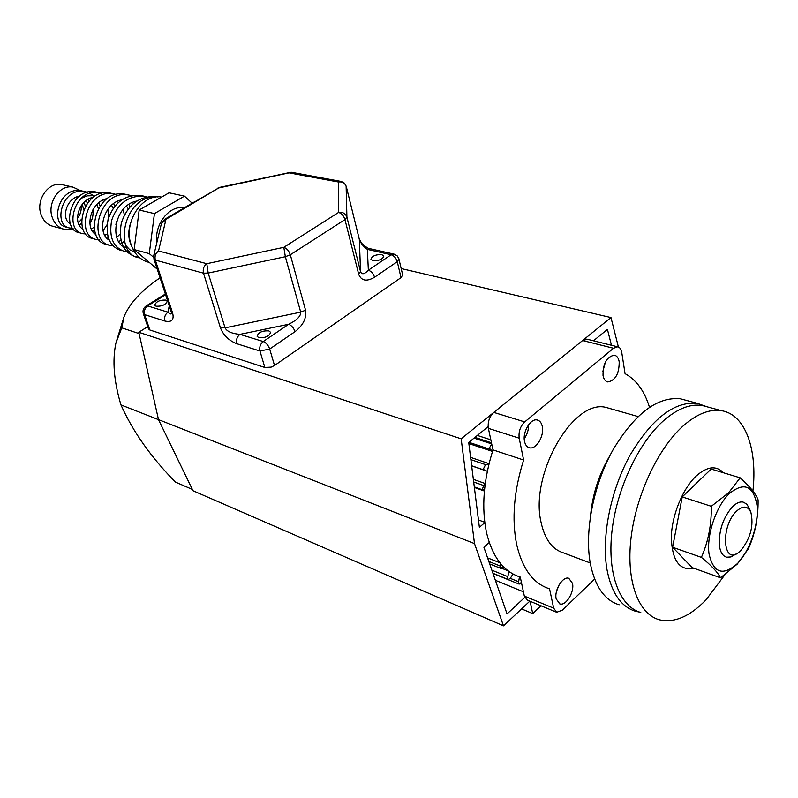 <?xml version="1.0" encoding="UTF-8"?>
<svg xmlns="http://www.w3.org/2000/svg" width="798" height="798" viewBox="0 0 798 798"><rect width="100%" height="100%" fill="white"/><g stroke="black" fill="none" stroke-linecap="round" stroke-linejoin="round"><path stroke-width="1.2" d="M492.526 451.339L489.284 448.217L491.708 443.907M471.658 465.862L487.329 471.279L484.306 470.112L483.438 468.915L485.533 464.636L489.004 463.798M484.406 490.97L482.511 489.054L483.598 485.513L485.194 483.917M512.954 574.001L510.391 578.251L508.346 579.538L507.548 578.5L507.708 576.595L509.284 571.717M521.403 582.4L519.159 584.116L518.391 583.099L519.548 576.445M503.488 566.809L500.685 568.356L499.907 567.338L500.476 563.478M484.795 522.63L479.379 527.338L468.715 442.461L488.127 426.641M593.473 340.786L607.428 329.414L611.477 345.275M524.745 597.423L507.049 613.921L483.897 547.238L489.254 542.51M625.143 373.693L624.944 372.915M618.41 347.02L610.969 317.564L461.164 438.82L474.491 543.598L503.488 625.851L529.812 601.163M530.101 601.283L532.715 613.592L540.964 605.782M147.73 326.621L138.812 332.277L158.503 419.638L192.986 490.73L503.488 625.851M492.496 451.419L468.855 443.568M470.591 457.384L489.044 463.658M477.334 435.439L490.83 439.828M484.755 522.311L478.441 519.927M484.396 491.049L474.371 487.458M473.344 479.349L485.244 483.548M495.378 580.316L523.418 591.797M501.593 568.216L508.027 570.799M487.588 557.882L499.917 562.78M521.563 608.904L532.715 613.592M192.348 489.423L175.43 482.072C151.002 457.244 132.847 431.519 120.947 404.905L474.491 543.598M138.812 332.277L461.164 438.82M401.185 268.557L610.969 317.564M474.94 437.384L491.468 442.79M610.65 408.746L606.61 407.588C573.922 397.693 529.303 474.092 541.114 522.55C544.825 539.378 552.306 549.493 563.558 552.904L590.221 562.959M590.66 514.59C592.794 493.503 599.208 473.852 609.911 455.638M556.415 591.737L558.939 585.124M556.176 598.909L559.817 603.886C565.832 606.271 574.57 592.066 572.505 583.378L568.784 578.291C562.819 575.957 554.041 590.241 556.176 598.909M524.226 438.701C527.199 434.521 528.655 429.863 528.595 424.736M524.535 441.434C525.323 445.015 526.979 447.139 529.503 447.788C536.156 449.763 544.465 435.868 542.301 426.501C541.523 422.82 539.827 420.656 537.224 420.007C530.62 418.102 522.281 432.097 524.535 441.434M602.829 371.549L605.433 361.943M603.019 375.429C603.727 379.22 605.333 381.394 607.837 381.953C615.428 380.427 619.208 373.713 619.198 361.823C618.51 357.943 616.874 355.728 614.3 355.18C606.719 356.786 602.959 363.529 603.019 375.429M594.64 579.089L562.241 610.221L556.675 612.275L553.672 608.176L549.543 588.834C533.313 583.667 522.351 568.884 516.655 544.495C511.588 519.139 513.912 490.979 523.618 460.027L519.189 438.182C518.431 431.738 520.266 426.322 524.715 421.923L613.502 348.257L617.632 346.811C619.797 347.27 621.163 349.125 621.742 352.397L625.063 373.654C636.365 379.898 644.505 391.1 649.472 407.239M524.715 421.923L493.802 412.406C489.364 416.706 487.558 422.022 488.376 428.356L492.984 449.892C483.448 480.266 481.324 507.967 486.6 532.994C492.516 557.064 503.658 571.727 520.037 576.984M587.398 339.28L582.62 340.517L613.502 348.257M493.802 412.406L582.62 340.517M492.984 449.892L523.618 460.027M520.266 577.074L524.336 596.096L527.398 600.166L556.116 612.046M120.947 404.905C113.885 381.235 112.209 360.606 115.91 343.02L121.785 327.858L123.959 316.976C129.366 303.529 141.396 290.472 160.059 277.804M121.785 327.858L139.111 333.594M706.829 406.731L697.322 403.349C674.34 401.185 651.896 418.521 629.981 455.349C610.47 490.72 601.243 537.493 607.039 569.902C611.587 593.044 621.083 606.829 635.517 611.258L639.637 612.116M685.761 400.237L680.345 398.781C657.223 396.546 634.729 413.643 612.874 450.072C593.423 485.064 584.355 531.398 590.33 563.587C595.009 586.58 604.615 600.315 619.148 604.794M736.524 553.732L730.928 556.954L726.699 557.204C722.789 556.146 720.365 552.336 719.427 545.772C718.649 530.86 722.988 517.862 732.444 506.78C736.255 503.049 739.826 501.473 743.128 502.082L746.709 504.047L749.402 508.476M741.093 550.241L739.038 552.126C722.948 566.191 720.145 526.63 736.474 511.249C742.958 505.373 747.766 505.752 750.888 512.376C753.891 525.393 750.619 538.012 741.093 550.241M724.943 574.7L706.06 599.827C689.761 616.615 674.15 623.258 659.248 619.757C638.42 614.051 626.111 581.433 630.949 538.75C635.717 496.127 657.402 449.364 682.46 426.561C696.405 414.092 709.402 408.795 721.452 410.681C745.222 414.322 757.641 449.094 752.913 491.019M640.784 612.475C619.787 606.68 607.228 574.251 611.876 531.977C616.455 489.763 638.031 443.548 663.128 421.065C677.103 408.776 690.16 403.598 702.31 405.514L707.626 406.95M693.921 568.266C679.716 571.059 672.175 560.884 671.317 537.742C671.587 516.007 682.42 489.084 695.956 476.246C706.988 466.371 716.165 465.214 723.487 472.785M729.123 493.753C716.015 506.511 706.41 535.219 709.033 553.892C713.472 573.173 722.978 576.365 737.542 563.468C750.13 550.44 759.088 523.548 756.993 505.124C753.292 485.503 744.005 481.713 729.123 493.753M728.624 492.785L711.307 506.311C711.597 524.525 708.295 541.543 701.402 557.383C711.427 565.573 717.801 572.375 720.514 577.802L737.242 564.116L748.364 548.834C755.088 533.862 758.339 517.543 758.1 499.887C755.876 493.852 749.901 486.501 740.165 477.822L728.624 492.785M720.514 577.802L692.135 567.617L672.624 547.258L682.22 496.925L711.178 469.054L740.165 477.822M672.624 547.258L701.402 557.383M711.307 506.311L682.22 496.925M268.846 330.911L270.612 332.347C269.285 336.277 265.345 338.053 258.811 337.684L257.076 336.257C258.392 332.337 262.313 330.552 268.846 330.911M381.813 254.642L383.818 256.088C382.601 259.37 378.96 260.896 372.895 260.667L370.92 259.23C372.117 255.959 375.748 254.432 381.813 254.642M165.854 300.088L167.231 301.175C165.854 304.746 162.134 306.432 156.059 306.223L154.722 305.135C156.079 301.574 159.799 299.888 165.854 300.088M394.182 254.163L397.145 255.829L398.81 258.542L402.691 274.971L401.015 277.624L274.522 365.504L271.14 367.13L264.846 367.479L149.815 329.983L148.498 328.886L143.321 313.574L144.638 314.641L164.867 321.025C171.61 322.552 174.213 319.928 172.657 313.165L155.341 260.108L203.5 273.165L220.438 327.858C223.4 335.28 228.827 340.556 236.717 343.689L259.958 351.02L264.846 367.479M370.422 248.806L367.349 249.385L391.12 254.752C394.092 255.769 396.137 258.073 397.264 261.684L401.015 277.624M288.906 172.288L288.706 172.797L338.312 181.994C342.332 181.505 344.975 183.041 346.272 186.582L359.339 239.38C360.586 243.111 363.26 246.442 367.349 249.385L368.347 270.213C371.309 271.26 373.384 273.594 374.541 277.235L397.264 261.684L398.96 259.061M274.522 365.504L269.684 349.025L259.958 351.02C259.18 347.15 260.268 343.988 263.24 341.534L239.949 334.362C237.006 336.766 235.919 339.878 236.717 343.689M295.031 331.669C303.23 325.205 306.741 318.043 305.554 310.203L290.312 254.771L344.965 219.61L358.681 274.223L360.546 271.679L359.309 239.151L361.793 243.47C366.302 247.37 369.035 249.116 369.983 248.707L393.753 254.063L391.12 254.752L368.347 270.213C364.437 274.322 361.843 274.811 360.546 271.679L346.911 217.166C345.564 213.495 342.791 211.909 338.591 212.418L283.809 247.33L285.355 256.717L300.706 312.158C300.896 316.178 296.876 320.217 288.637 324.297L263.24 341.534C266.183 342.771 268.327 345.265 269.684 349.025L295.031 331.669C293.714 327.948 291.589 325.494 288.637 324.297L239.949 334.362C231.909 333.654 226.941 331.489 225.056 327.848L220.438 327.858M171.51 313.395L171.49 313.454C171.121 314.442 169.934 314.023 167.949 312.188C165.056 314.432 164.029 317.385 164.867 321.025M161.376 223.709L165.974 219.29L219.739 187.37M305.554 310.203L300.706 312.158L225.056 327.848L208.188 273.066L206.792 263.699L158.533 250.981L153.745 255.51M149.256 262.422L149.286 262.432C140.747 260.437 134.732 254.602 131.211 244.916C122.902 222.891 141.984 193.226 161.615 197.086M80.548 190.682L72.967 187.131C59.461 184.188 46.553 203.37 52.429 217.884C54.922 224.288 59.122 228.168 65.017 229.515L73.316 228.866M63.531 184.966L61.636 184.528C48.179 181.595 35.341 200.587 41.227 214.981C43.72 221.335 47.92 225.186 53.795 226.532L63.132 229.016M183.769 207.789C169.306 205.066 154.124 224.467 156.847 242.582M130.692 222.732C127.939 231.3 128.169 238.881 131.401 245.455M136.568 201.106C113.117 205.545 109.097 244.946 126.832 247.689M121.715 199.819C102.892 203.35 96.578 233.206 109.156 240.108M118.593 241.435L120.887 240.487M128.837 231.639L129.466 230.153M128.269 208.867L126.543 206.113M120.588 200.637L119.999 200.298M107.261 198.562C90.044 201.774 84.528 228.637 95.89 234.512M104.797 235.27L107.281 233.954M113.176 208.418L111.511 205.256M105.895 199.58L105.196 199.151M93.176 197.325C77.506 200.208 72.778 224.238 82.962 229.046M91.351 229.126L94.084 227.161M98.353 208.428L96.787 204.587M91.561 198.602L90.743 198.054M86.044 196.118L84.349 195.839M79.471 196.099C65.266 198.642 61.306 220.019 70.364 223.709M78.254 222.891L81.466 219.32M83.61 209.694L82.344 204.208M81.127 205.844C81.566 210.572 80.349 214.732 77.456 218.343M83.87 196.158L84.628 196.587M88.009 199.35L89.246 200.827M92.897 209.834C93.496 215.051 92.498 219.58 89.885 223.43M82.733 228.437L82.174 228.527M81.067 198.383L87.122 195.859L93.526 195.709M102.473 200.328L103.65 201.565M107.83 209.345L108.747 217.206M107.032 224.777L103.062 230.722M117.266 201.385L118.373 202.453M122.962 209.615L124.438 214.871M120.019 234.113L116.698 237.455M132.408 202.502L133.456 203.44M134.643 252.068L129.815 249.784L125.875 245.614M155.77 197.096C122.832 195.61 112.917 254.871 139.52 257.844L139.83 257.904M146.712 196.817L143.899 196.178C128.358 195.54 117.615 203.55 111.68 220.208C108.728 237.215 113.166 247.679 125.007 251.609L129.545 251.779M131.331 195.63L128.558 194.991C98.782 188.966 86.653 242.682 110.832 245.515L112.847 245.744M120.508 243.929L123.84 241.694M128.837 235.819L129.396 234.851M130.064 206.722L128.807 204.458M116.318 194.473L113.575 193.824C86.074 188.228 74.972 237.026 96.967 239.57L99.161 239.779M106.463 237.694L107.92 236.717M115.89 224.507L116.548 221.635M114.882 206.143L113.625 203.55M101.655 193.355L98.912 192.677C73.705 187.54 63.601 231.48 83.391 233.744L85.795 233.924M92.728 231.5L94.513 230.053M99.979 205.874L98.753 202.782M93.336 195.68L89.785 193.306M87.331 192.258L84.588 191.56C61.655 186.872 52.508 226.083 70.124 228.048L72.748 228.168M81.556 223.071L79.341 225.305L81.546 222.961M85.296 206.243L84.169 202.233M66.872 227.181C49.257 225.216 58.364 186.114 81.276 190.792L84.588 191.56M80.069 232.856C60.279 230.592 70.344 186.772 95.521 191.899L98.294 192.587M93.566 238.652C71.581 236.108 82.633 187.45 110.094 193.026L113.575 193.824M108.857 244.986L107.351 244.587C83.182 241.744 95.251 188.168 125.007 194.183L128.558 194.991M121.456 250.652C109.615 246.722 105.166 236.278 108.099 219.31C114.014 202.702 124.727 194.722 140.258 195.36L143.899 196.178M138.952 257.146L135.889 256.856C123.062 252.587 118.224 241.215 121.366 222.752C127.73 204.657 139.231 195.939 155.879 196.577L157.655 196.916M87.172 203.34L86.523 200.298M157.246 269.175L134.134 249.575L139.171 210.004L169.076 192.797L184.468 196.138L154.433 213.605L139.171 210.004M191.909 203.001L184.468 196.138M154.433 213.605L149.276 253.624L134.134 249.575M149.276 253.624L153.605 257.325M166.413 218.293L194.183 201.994M489.872 449.264L468.885 442.321M484.306 470.112L471.638 465.743M483.089 490.042L474.291 486.9M470.87 459.628L485.533 464.636M473.683 481.992L483.598 485.513M510.301 578.38L518.421 581.672M491.867 570.191L507.708 576.595M488.835 561.463L499.937 565.902M474.032 438.132L491.688 443.907M488.376 428.356L519.189 438.182M524.336 596.096L553.672 608.176M149.815 329.983L144.638 314.641C143.79 311.05 144.797 308.148 147.68 305.943L165.605 294.761M358.681 274.223C361.295 280.866 366.581 281.874 374.541 277.235M291.619 172.308L217.734 188.168M346.113 186.074L346.911 217.166L344.965 219.61C343.729 215.789 341.604 213.385 338.591 212.418L338.312 181.994L341.235 181.465M164.328 219.52L219.659 187.38L291.15 172.218L341.335 181.485L344.317 183.091L346.242 186.373L359.22 238.921M145.944 306.103L147.68 305.943L167.949 312.188L169.246 305.903M153.934 259.041L153.834 255.17L161.465 223.35L164.548 219.39L165.974 219.29L158.533 250.981C155.53 253.225 154.463 256.268 155.341 260.108L153.934 259.041L171.241 312.008L172.657 313.165M203.5 273.165L208.188 273.066L285.355 256.717L290.312 254.771C288.976 250.881 286.811 248.397 283.809 247.33L206.792 263.699C203.749 266.043 202.642 269.195 203.5 273.165M171.211 311.34L171.5 313.454M508.196 579.478L492.935 573.283M519.019 584.066L493.014 573.503M500.546 568.296L489.693 563.947M637.991 416.546L606.61 407.588M559.817 603.886L559.149 603.617M529.503 447.788L528.625 447.508M607.837 381.953L607.098 381.753M586.769 339.12L617.632 346.811M115.91 343.02L123.959 316.976M697.322 403.349L680.345 398.781M750.888 512.376L749.282 508.166M721.452 410.681L702.31 405.514M143.321 313.574C142.473 310.492 143.411 307.958 146.144 305.983L165.356 294.003M72.967 187.131L61.636 184.528M95.521 191.899L98.912 192.677M155.879 196.577L157.485 196.926"/></g></svg>
